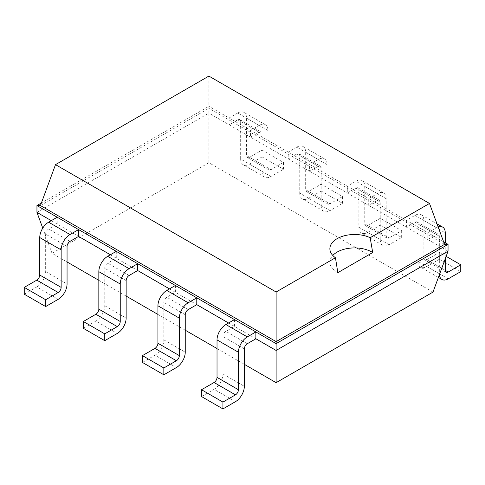 <?xml version="1.0" encoding="UTF-8"?>
<svg xmlns="http://www.w3.org/2000/svg" width="485" height="485" viewBox="0 0 485 485"><rect width="100%" height="100%" fill="white"/><g stroke="black" fill="none" stroke-linecap="round" stroke-linejoin="round"><path stroke-width="0.36" stroke-dasharray="2.42 1.82" d="M432.984 292.109L208.883 162.724L52.016 253.291L67.057 261.973M98.837 280.324L126.148 296.092M157.934 314.438L185.246 330.206M217.025 348.557L244.337 364.326M228.562 323.004L255.88 338.772M169.471 288.884L196.783 304.653M110.38 254.764L137.691 270.539M51.283 220.651L78.6 236.419M52.016 253.291L42.753 228.126M208.883 162.724L208.883 113.114L36.951 212.375M448.049 251.194L208.883 113.114L208.883 106.288L41.383 202.991M57.194 217.238L57.194 224.064L48.609 229.017A4.177 2.413 120 0 0 45.657 234.134L45.657 271.612A12.537 7.239 -60 0 1 36.787 286.962L58.194 299.324M234.473 319.591L234.473 326.411L225.889 331.37A4.177 2.413 120 0 0 222.936 336.487L222.936 373.965A12.537 7.239 -60 0 1 214.073 389.316L235.474 401.671M116.285 251.357L116.285 258.178L107.7 263.137A4.177 2.413 120 0 0 104.748 268.253L104.748 305.726A12.537 7.239 -60 0 1 95.884 321.082L117.285 333.438M175.382 285.471L175.382 292.297L166.798 297.25A4.177 2.413 120 0 0 163.839 302.367L163.839 339.846A12.537 7.239 -60 0 1 154.976 355.196L176.382 367.557M443.617 241.815L427.806 232.685L427.806 239.511L436.391 234.552A4.177 2.413 -60 0 1 438.482 234.346A4.177 2.413 -60 0 1 439.343 236.256L439.343 273.734A12.537 7.239 120 0 0 439.392 274.71M439.343 273.734L417.943 261.379L417.943 223.9A4.177 2.413 -60 0 0 417.076 221.991A4.177 2.413 -60 0 0 414.99 222.197L406.4 227.15L406.4 220.329L368.715 198.565L368.715 205.391L377.3 200.432A4.177 2.413 -60 0 1 379.385 200.226A4.177 2.413 -60 0 1 380.252 202.142L380.252 239.614L358.851 227.259L358.851 189.78A4.177 2.413 -60 0 0 357.985 187.871A4.177 2.413 -60 0 0 355.893 188.077L347.308 193.036L347.308 186.21L309.618 164.451L309.618 171.272L318.202 166.319A4.177 2.413 -60 0 1 320.294 166.112A4.177 2.413 -60 0 1 321.161 168.022L321.161 205.501L299.754 193.139L299.754 155.667A4.177 2.413 -60 0 0 298.887 153.751A4.177 2.413 -60 0 0 296.802 153.957L288.217 158.916L288.217 152.09L250.527 130.332L250.527 137.158L259.111 132.199A4.177 2.413 -60 0 1 261.203 131.993A4.177 2.413 -60 0 1 262.064 133.908L262.064 171.381L240.663 159.025L240.663 121.547A4.177 2.413 -60 0 0 239.796 119.637A4.177 2.413 -60 0 0 237.705 119.843L229.12 124.797L229.12 117.976L208.883 106.288L208.883 108.307L40.443 205.555M24.25 294.207L36.787 286.962M201.53 396.554L214.073 389.316M83.341 328.321L95.884 321.082M142.438 362.44L154.976 355.196M444.557 244.373L208.883 108.307L208.883 76.084M445.254 242.761L445.254 258.778M423.854 257.965A4.177 2.413 120 0 0 424.714 259.875A4.177 2.413 120 0 0 426.806 259.669L445.254 270.321L423.854 257.965L423.854 220.487A12.537 7.239 -60 0 0 421.253 214.752A12.537 7.239 -60 0 0 414.99 215.37L406.4 220.329L427.806 232.685L436.391 227.726A12.537 7.239 -60 0 1 438.131 226.919M270.927 169.677A4.177 2.413 120 0 1 268.842 169.883A4.177 2.413 120 0 1 267.975 167.968L267.975 130.495A12.537 7.239 -60 0 0 265.38 124.754A12.537 7.239 -60 0 0 259.111 125.379L237.705 113.017A12.537 7.239 -60 0 1 243.973 112.399A12.537 7.239 -60 0 1 246.574 118.14L246.574 155.612A4.177 2.413 120 0 0 247.435 157.528A4.177 2.413 120 0 0 249.526 157.316L262.064 150.077L283.47 162.439L270.927 169.677L249.526 157.316M240.663 159.025A12.537 7.239 120 0 0 243.258 164.761A12.537 7.239 120 0 0 249.526 164.142L262.064 156.904L262.064 150.077M237.705 113.017L229.12 117.976L250.527 130.332L259.111 125.379M426.806 259.669L439.343 252.43L446.145 256.359M417.943 261.379A12.537 7.239 120 0 0 420.537 267.114A12.537 7.239 120 0 0 426.806 266.495L439.343 259.257L439.343 252.43M262.064 171.381A12.537 7.239 120 0 0 264.664 177.122A12.537 7.239 120 0 0 270.927 176.498L249.526 164.142M262.064 156.904L283.47 169.259L270.927 176.498M283.47 169.259L283.47 162.439M377.3 193.612L355.893 181.257L347.308 186.21L368.715 198.565L377.3 193.612A12.537 7.239 -60 0 1 383.568 192.988A12.537 7.239 -60 0 1 386.163 198.729L386.163 236.207A4.177 2.413 120 0 0 387.03 238.117A4.177 2.413 120 0 0 389.115 237.911L367.715 225.555L380.252 218.311L401.659 230.672L389.115 237.911M380.252 239.614A12.537 7.239 120 0 0 382.847 245.355A12.537 7.239 120 0 0 389.115 244.737L367.715 232.376L380.252 225.137L380.252 218.311M380.252 225.137L401.659 237.492L389.115 244.737M401.659 237.492L401.659 230.672M330.024 203.791A4.177 2.413 120 0 1 327.933 204.003A4.177 2.413 120 0 1 327.066 202.087L327.066 164.609A12.537 7.239 -60 0 0 324.471 158.874A12.537 7.239 -60 0 0 318.202 159.492L296.802 147.137A12.537 7.239 -60 0 1 303.07 146.518A12.537 7.239 -60 0 1 305.665 152.254L305.665 189.732A4.177 2.413 120 0 0 306.532 191.642A4.177 2.413 120 0 0 308.618 191.436L321.161 184.197L342.562 196.552L330.024 203.791L308.618 191.436M299.754 193.139A12.537 7.239 120 0 0 302.349 198.88A12.537 7.239 120 0 0 308.618 198.262L321.161 191.017L321.161 184.197M296.802 147.137L288.217 152.09L309.618 164.451L318.202 159.492M355.893 181.257A12.537 7.239 -60 0 1 362.162 180.632A12.537 7.239 -60 0 1 364.756 186.373L364.756 223.846A4.177 2.413 120 0 0 365.623 225.761A4.177 2.413 120 0 0 367.715 225.555M358.851 227.259A12.537 7.239 120 0 0 361.446 233A12.537 7.239 120 0 0 367.715 232.376M321.161 205.501A12.537 7.239 120 0 0 323.756 211.236A12.537 7.239 120 0 0 330.024 210.617L308.618 198.262M321.161 191.017L342.562 203.379L330.024 210.617M342.562 203.379L342.562 196.552M439.343 259.257L460.75 271.612M337.845 272.655A24.674 14.247 180 0 1 329.873 262.173A24.674 14.247 180 0 1 332.789 255.456M70.01 241.372L48.609 229.017M247.295 343.726L225.889 331.37M129.107 275.492L107.7 263.137M188.198 309.612L166.798 297.25M414.99 222.197L436.391 234.552M237.705 119.843L259.111 132.199M355.893 188.077L377.3 200.432M296.802 153.957L318.202 166.319M67.057 246.495L45.657 234.134M244.337 348.842L222.936 336.487M126.148 280.609L104.748 268.253M185.246 314.729L163.839 302.367M417.943 223.9L439.343 236.256M240.663 121.547L262.064 133.908M358.851 189.78L380.252 202.142M299.754 155.667L321.161 168.022M45.657 271.612L67.057 283.967M222.936 373.965L244.337 386.321M104.748 305.726L126.148 318.087M163.839 339.846L185.246 352.201M448.213 278.851L426.806 266.495M414.99 215.37L436.391 227.726M423.854 220.487L445.254 232.848M267.975 167.968L246.574 155.612M267.975 130.495L246.574 118.14M386.163 236.207L364.756 223.846M386.163 198.729L364.756 186.373M327.066 202.087L305.665 189.732M327.066 164.609L305.665 152.254M417.076 221.991L438.482 234.346M239.796 119.637L261.203 131.993M357.985 187.871L379.385 200.226M298.887 153.751L320.294 166.112M446.121 272.237L424.714 259.875M438.391 277.42L420.537 267.114M421.253 214.752L436.997 223.84M265.38 124.754L243.973 112.399M264.664 177.122L243.258 164.761M268.842 169.883L247.435 157.528M387.03 238.117L365.623 225.761M382.847 245.355L361.446 233M383.568 192.988L362.162 180.632M324.471 158.874L303.07 146.518M323.756 211.236L302.349 198.88M327.933 204.003L306.532 191.642M329.873 248.738L329.873 262.173"/><path stroke-width="0.73" d="M67.057 261.973L98.837 280.324M126.148 296.092L157.934 314.438M185.246 330.206L217.025 348.557M244.337 364.326L276.117 382.677L432.984 292.109L448.049 251.194L448.049 244.373L443.617 241.815M276.117 382.677L276.117 350.455L448.049 251.194M222.936 408.916L201.53 396.554L201.53 389.734L214.073 382.495A4.177 2.413 -60 0 0 217.025 377.372L217.025 339.9A12.537 7.239 120 0 1 225.889 324.544L247.295 336.905A12.537 7.239 120 0 0 238.426 352.255L238.426 389.734A4.177 2.413 -60 0 1 235.474 394.851L222.936 402.089L222.936 408.916L235.474 401.671A12.537 7.239 -60 0 0 244.337 386.321L244.337 348.842A4.177 2.413 120 0 1 247.295 343.726L255.88 338.772L276.117 350.455L276.117 343.635L448.049 244.373L444.557 244.373L429.492 203.458L208.883 76.084L55.508 164.639L276.117 292.006L335.444 257.753A24.674 14.247 180 0 1 329.873 248.738A24.674 14.247 180 0 1 337.105 238.662A24.674 14.247 180 0 1 370.17 237.711L429.492 203.458M163.839 374.796L142.438 362.44L142.438 355.614L154.976 348.375A4.177 2.413 -60 0 0 157.934 343.259L157.934 305.78A12.537 7.239 120 0 1 166.798 290.43L188.198 302.785A12.537 7.239 120 0 0 179.335 318.142L179.335 355.614A4.177 2.413 -60 0 1 176.382 360.731L163.839 367.976L163.839 374.796L176.382 367.557A12.537 7.239 -60 0 0 185.246 352.201L185.246 314.729A4.177 2.413 120 0 1 188.198 309.612L196.783 304.653L228.562 323.004M104.748 340.676L83.341 328.321L83.341 321.5L95.884 314.256A4.177 2.413 -60 0 0 98.837 309.139L98.837 271.667A12.537 7.239 120 0 1 107.7 256.31L129.107 268.672A12.537 7.239 120 0 0 120.244 284.022L120.244 321.5A4.177 2.413 -60 0 1 117.285 326.617L104.748 333.856L104.748 340.676L117.285 333.438A12.537 7.239 -60 0 0 126.148 318.087L126.148 280.609A4.177 2.413 120 0 1 129.107 275.492L137.691 270.539L169.471 288.884M42.753 228.126L36.951 212.375L36.951 205.555L57.194 217.238L48.609 222.197A12.537 7.239 120 0 0 39.746 237.547L39.746 275.025L61.146 287.381A4.177 2.413 -60 0 1 58.194 292.497L45.657 299.736L45.657 306.562L58.194 299.324A12.537 7.239 -60 0 0 67.057 283.967L67.057 246.495A4.177 2.413 120 0 1 70.01 241.372L78.6 236.419L110.38 254.764M36.951 212.375L51.283 220.651M255.88 338.772L255.88 331.946L276.117 343.635L276.117 341.616L444.557 244.373M78.6 236.419L78.6 229.593L255.88 331.946L247.295 336.905M196.783 304.653L196.783 297.832L188.198 302.785M137.691 270.539L137.691 263.713L129.107 268.672M41.383 202.991L36.951 205.555L40.443 205.555L276.117 341.616L276.117 292.006M39.746 275.025A4.177 2.413 -60 0 1 36.787 280.142L58.194 292.497M45.657 306.562L24.25 294.207L24.25 287.381L36.787 280.142M61.146 287.381L61.146 249.902L39.746 237.547M61.146 249.902A12.537 7.239 120 0 1 70.01 234.552L78.6 229.593L57.194 217.238M225.889 324.544L234.473 319.591M107.7 256.31L116.285 251.357M166.798 290.43L175.382 285.471M445.254 270.321A4.177 2.413 120 0 0 446.121 272.237A4.177 2.413 120 0 0 448.213 272.03L445.254 270.321L445.254 258.778M438.131 226.919A12.537 7.239 -60 0 1 442.659 227.107A12.537 7.239 -60 0 1 445.254 232.848L445.254 242.761M439.392 274.71A12.537 7.239 120 0 0 441.944 279.475A12.537 7.239 120 0 0 448.213 278.851L460.75 271.612L460.75 264.786L448.213 272.03M40.443 205.555L55.508 164.639M45.657 299.736L24.25 287.381M222.936 402.089L201.53 389.734M104.748 333.856L83.341 321.5M163.839 367.976L142.438 355.614M332.789 255.456A24.674 14.247 180 0 1 337.105 252.097A24.674 14.247 180 0 1 372.71 252.527L370.17 237.711M372.729 252.515L337.833 272.667L335.444 257.753M446.145 256.359L460.75 264.786M70.01 234.552L48.609 222.197M217.025 377.372L238.426 389.734M217.025 339.9L238.426 352.255M214.073 382.495L235.474 394.851M98.837 309.139L120.244 321.5M95.884 314.256L117.285 326.617M98.837 271.667L120.244 284.022M157.934 343.259L179.335 355.614M157.934 305.78L179.335 318.142M154.976 348.375L176.382 360.731M441.944 279.475L438.391 277.42M436.997 223.84L442.659 227.107"/></g></svg>
